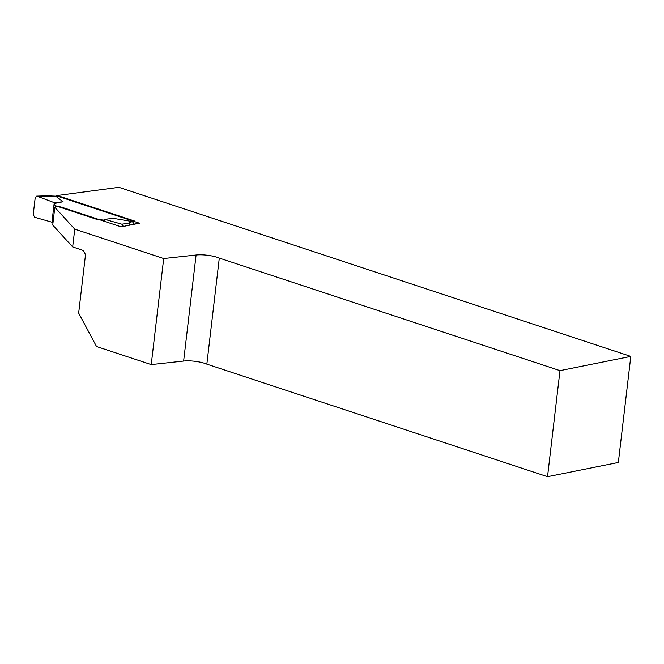 <?xml version="1.0" encoding="UTF-8"?>
<svg xmlns="http://www.w3.org/2000/svg" width="664" height="664" viewBox="0 0 664 664"><rect width="100%" height="100%" fill="white"/><g stroke="black" fill="none" stroke-linecap="round" stroke-linejoin="round"><path stroke-width="1" d="M151.243 364.594L96.529 346.517L78.659 313.076L85.291 256.594A5.528 4.183 78.6 0 0 81.713 249.913L72.666 246.925L52.722 225.054L54.813 207.284A4.424 1.145 -173.3 0 1 57.527 206.628A4.424 1.145 -173.3 0 1 62.018 207.309L121.213 226.864L139.432 223.204L56.116 195.681L118.889 187.314L630.8 356.41L559.984 370.637L219.303 258.097A16.583 4.283 6.7 0 0 196.096 255.009L163.701 258.537L151.243 364.594L183.637 361.058A16.583 4.283 6.7 0 1 206.844 364.146L547.526 476.686L559.984 370.637M630.8 356.41L618.342 462.468L547.526 476.686M72.666 246.925L74.758 229.155L163.701 258.537M74.758 229.155L54.813 207.284M219.303 258.097L206.844 364.146M63.08 201.748L55.817 196.253L36.628 196.137L35.192 197.764L33.217 214.605L34.711 217.286L51.95 222.191L54.141 203.541L63.08 201.748L54.249 202.653L37.184 196.229M55.386 206.886L54.249 202.653M55.494 205.724L96.62 219.311L104.514 220.182L104.381 221.303M123.363 226.432L121.861 224.2L128.65 223.046L132.368 221.544L113.461 218.381L104.621 219.294L104.514 220.182M55.834 196.287L58.208 195.814L134.609 221.046L132.236 221.527M52.987 222.813L52.058 221.303M134.161 224.258L133.431 224.407M121.861 224.2L104.621 219.294M51.95 222.191L52.506 222.033M132.368 221.544L134.186 224.1L136.161 223.702M36.628 196.137L46.306 195.847M128.65 223.046L130.343 225.03M196.096 255.009L183.637 361.058M55.544 196.162L56.805 195.913M55.618 196.162L45.949 195.755"/></g></svg>
